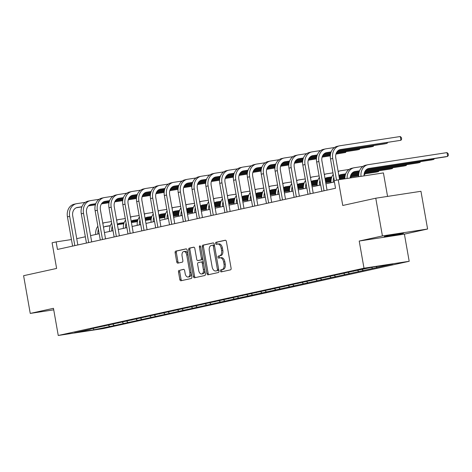 <?xml version="1.0" encoding="UTF-8"?>
<svg xmlns="http://www.w3.org/2000/svg" width="472" height="472" viewBox="0 0 472 472"><rect width="100%" height="100%" fill="white"/><g stroke="black" fill="none" stroke-linecap="round" stroke-linejoin="round"><path stroke-width="0.71" d="M220.436 270.993A1.056 0.625 -98.7 0 0 221.209 271.901A1.056 0.625 -98.7 0 0 221.232 271.896L230.483 269.86A1.504 0.891 -98.7 0 0 231.097 268.185L226.395 241.528A1.504 0.891 -98.7 0 0 225.297 240.23A1.504 0.891 -98.7 0 0 225.262 240.236L216.005 242.272A1.056 0.625 -98.7 0 0 215.58 243.446A1.056 0.625 -98.7 0 0 216.347 244.354A1.056 0.625 -98.7 0 0 216.371 244.348L217.568 244.083A4.814 2.85 -98.7 0 1 217.675 244.065A4.814 2.85 -98.7 0 1 221.191 248.213L221.586 250.431A4.814 2.85 -98.7 0 1 219.633 255.783L218.436 256.048A1.056 0.625 -98.7 0 0 218.011 257.222A1.056 0.625 -98.7 0 0 218.778 258.125A1.056 0.625 -98.7 0 0 218.802 258.125L219.999 257.859A4.814 2.85 -98.7 0 1 220.105 257.836A4.814 2.85 -98.7 0 1 223.622 261.984L224.011 264.208A4.814 2.85 -98.7 0 1 222.064 269.559L220.867 269.825A1.056 0.625 -98.7 0 0 220.436 270.993M220.218 257.824L221.22 257.671A4.814 2.85 -98.7 0 1 221.327 257.653A4.814 2.85 -98.7 0 1 224.843 261.801L225.232 264.019A4.814 2.85 -98.7 0 1 223.285 269.37L222.088 269.636A1.056 0.625 -98.7 0 0 221.657 270.81A1.056 0.625 -98.7 0 0 222.206 271.683M225.557 240.254L217.226 242.089A1.056 0.625 -98.7 0 0 216.801 243.257A1.056 0.625 -98.7 0 0 217.344 244.136M217.787 244.053L218.79 243.9A4.814 2.85 -98.7 0 1 218.896 243.876A4.814 2.85 -98.7 0 1 222.412 248.024L222.808 250.243A4.814 2.85 -98.7 0 1 220.855 255.6L219.657 255.859A1.056 0.625 -98.7 0 0 219.232 257.033A1.056 0.625 -98.7 0 0 219.775 257.907M401.737 233.723A9.812 0.301 170 0 0 403.578 233.215A9.812 0.301 170 0 0 396.881 234.1A9.812 0.301 170 0 0 386.102 236.112A9.812 0.301 170 0 0 384.255 236.619A9.812 0.301 170 0 0 390.958 235.734A9.812 0.301 170 0 0 401.737 233.723M375.771 198.21L420.953 191.296L427.602 229.02L382.42 235.935L375.771 198.21L342.755 205.473L338.229 179.82L334.194 180.711L335.521 188.257L57.46 249.44L56.133 241.9L52.091 242.785L56.616 268.438L23.6 275.701L30.249 313.426L53.725 309.833M179.118 270.314A1.504 0.891 -98.7 0 0 178.51 271.99L179.826 279.471A1.504 0.891 -98.7 0 0 180.923 280.763A1.504 0.891 -98.7 0 0 180.959 280.757L191.243 278.498A1.504 0.891 -98.7 0 0 191.85 276.822L187.148 250.166A1.504 0.891 -98.7 0 0 186.051 248.868A1.504 0.891 -98.7 0 0 186.015 248.874L175.737 251.133A1.504 0.891 -98.7 0 0 175.13 252.809L176.723 261.842A1.504 0.891 -98.7 0 0 177.82 263.14A1.504 0.891 -98.7 0 0 177.85 263.134L182.251 262.166A1.504 0.891 -98.7 0 0 182.859 260.491L182.074 256.013A4.024 2.384 -98.7 0 1 183.791 251.517A4.024 2.384 -98.7 0 1 186.735 254.986L189.827 272.539A4.024 2.384 -98.7 0 1 188.104 277.029A4.024 2.384 -98.7 0 1 185.166 273.565L184.652 270.639A1.504 0.891 -98.7 0 0 183.549 269.341A1.504 0.891 -98.7 0 0 183.519 269.347L180.339 270.132A1.504 0.891 -98.7 0 0 179.732 271.801L181.047 279.282A1.504 0.891 -98.7 0 0 181.885 280.551M382.42 235.935L359.21 241.039L364 268.202L58.251 335.48L53.46 308.316L30.249 313.426M206.919 273.506A1.504 0.891 -98.7 0 0 208.022 274.804A1.504 0.891 -98.7 0 0 208.052 274.798L218.335 272.533A1.504 0.891 -98.7 0 0 218.943 270.863L214.241 244.201A1.504 0.891 -98.7 0 0 213.143 242.903A1.504 0.891 -98.7 0 0 213.108 242.915L202.83 245.174A1.504 0.891 -98.7 0 0 202.222 246.844L206.919 273.506L208.14 273.317A1.504 0.891 -98.7 0 0 208.978 274.592M204.789 275.512L194.505 277.778A1.504 0.891 -98.7 0 1 194.476 277.784A1.504 0.891 -98.7 0 1 193.373 276.486L188.676 249.83A1.504 0.891 -98.7 0 1 189.284 248.154L193.685 247.186A1.504 0.891 -98.7 0 1 193.715 247.18A1.504 0.891 -98.7 0 1 194.818 248.478L196.724 259.287A1.504 0.891 -98.7 0 0 197.821 260.585A1.504 0.891 -98.7 0 0 197.857 260.579L200.771 259.936A1.504 0.891 -98.7 0 0 201.385 258.261L199.396 247.003A1.056 0.625 -98.7 0 1 199.851 245.829A1.056 0.625 -98.7 0 1 200.618 246.738L205.397 273.843A1.504 0.891 -98.7 0 1 204.789 275.512M90.494 328.978L353.729 271.052L373.529 266.969L392.822 264.019L113.705 325.715L93.904 329.798L74.611 332.748L90.323 329.291M364 268.202L409.189 261.287L103.433 328.565L58.251 335.48M112.885 324.323L114.053 325.361M122.283 322.246L123.463 323.291M104.341 325.928L104.165 326.246M126.732 321.279L127.9 322.317M136.131 319.202L137.305 320.246M118.189 322.883L118.012 323.196M140.579 318.234L141.742 319.267M149.972 316.151L151.152 317.202M132.03 319.839L131.859 320.152M154.421 315.184L155.589 316.222M163.819 313.107L164.999 314.151M145.877 316.789L145.7 317.101M168.268 312.139L169.436 313.178M177.667 310.057L178.841 311.107M159.725 313.744L159.548 314.057M182.115 309.089L183.278 310.128M191.508 307.012L192.688 308.057M173.566 310.7L173.395 311.013M195.957 306.045L197.125 307.083M205.355 303.968L206.535 305.012M187.413 307.65L187.237 307.962M209.804 303L210.972 304.039M219.203 300.918L220.377 301.968M201.261 304.605L201.084 304.918M223.651 299.95L224.814 300.988M233.044 297.873L234.224 298.918M215.102 301.555L214.931 301.873M237.493 296.906L238.661 297.944M246.891 294.829L248.071 295.873M228.95 298.51L228.772 298.823M251.34 293.861L252.508 294.894M260.739 291.779L261.913 292.829M242.797 295.466L242.62 295.779M265.187 290.811L266.35 291.849M274.58 288.734L275.76 289.778M256.638 292.416L256.467 292.728M279.029 287.767L280.197 288.805M288.427 285.684L289.607 286.734M270.486 289.371L270.308 289.684M292.876 284.716L294.044 285.755M302.275 282.639L303.449 283.684M284.333 286.327L284.156 286.64M306.723 281.672L307.886 282.71M316.116 279.595L317.296 280.639M298.174 283.277L298.003 283.589M320.565 278.627L321.733 279.666M329.963 276.545L331.143 277.595M312.022 280.232L311.844 280.545M334.412 275.577L335.58 276.616M343.811 273.5L344.985 274.545M325.869 277.188L325.692 277.501M348.259 272.533L349.422 273.571M357.652 270.456L358.832 271.5M339.71 274.138L339.539 274.45M362.101 269.488L363.269 270.521M371.511 267.417L372.679 268.456M353.558 271.093L353.38 271.406M376.101 266.58L377.116 267.476M387.559 196.405L383.417 172.911L338.229 179.82M359.21 241.039L404.398 234.13L427.602 229.02M404.398 234.13L409.189 261.287M71.449 239.552L56.133 241.9M334.412 181.962L325.945 183.826M320.712 184.977L312.104 186.871M306.865 188.021L298.257 189.915M293.018 191.072L284.409 192.965M279.176 194.116L270.568 196.01M265.329 197.16L256.721 199.054M251.482 200.211L242.873 202.105M237.64 203.255L229.032 205.149M223.793 206.305L215.185 208.199M209.946 209.35L201.337 211.244M196.104 212.394L187.496 214.288M182.257 215.444L173.649 217.338M168.41 218.489L159.802 220.383M154.568 221.533L145.96 223.427M140.721 224.583L132.113 226.477M126.874 227.628L118.265 229.522M113.032 230.678L104.424 232.572M99.185 233.723L90.577 235.617M85.338 236.767L76.73 238.661M108.436 325.291L109.616 326.341M93.904 329.798L93.403 328.524M376.632 267.046L376.768 267.83M362.785 270.09L362.921 270.875M348.938 273.14L349.079 273.919M335.096 276.185L335.232 276.97M321.249 279.235L321.385 280.014M307.402 282.28L307.543 283.058M293.56 285.324L293.696 286.109M279.713 288.374L279.849 289.153M265.866 291.419L266.007 292.197M252.024 294.463L252.16 295.248M238.177 297.513L238.313 298.292M224.33 300.558L224.471 301.342M210.488 303.608L210.624 304.387M196.641 306.652L196.777 307.431M182.794 309.697L182.935 310.482M168.952 312.747L169.088 313.526M155.105 315.792L155.241 316.57M141.258 318.836L141.399 319.621M127.416 321.886L127.552 322.665M113.569 324.931L113.705 325.715M213.403 242.927L204.052 244.986A1.504 0.891 -98.7 0 0 203.444 246.661L208.14 273.317M217.008 270.674A1.056 0.625 -98.7 0 0 217.439 269.5L213.309 246.101A1.056 0.625 -98.7 0 0 212.542 245.192A1.056 0.625 -98.7 0 0 212.518 245.198L211.255 245.475A4.814 2.85 -98.7 0 0 209.302 250.827L212.123 266.822A4.814 2.85 -98.7 0 0 215.639 270.969A4.814 2.85 -98.7 0 0 215.745 270.952L218.229 270.486A1.056 0.625 -98.7 0 0 218.66 269.311L217.439 269.5M212.565 245.186L213.739 245.009A1.056 0.625 -98.7 0 1 213.763 245.003A1.056 0.625 -98.7 0 1 214.53 245.912L218.66 269.311M216.748 270.798A4.814 2.85 -98.7 0 0 216.86 270.78A4.814 2.85 -98.7 0 0 216.967 270.763L215.745 270.952M218.229 270.486L216.967 270.763M193.974 247.204L190.505 247.965A1.504 0.891 -98.7 0 0 189.897 249.641L194.594 276.303A1.504 0.891 -98.7 0 0 195.432 277.571M199.007 260.402A1.504 0.891 -98.7 0 0 199.042 260.397A1.504 0.891 -98.7 0 0 199.078 260.391L201.992 259.748A1.504 0.891 -98.7 0 0 202.606 258.078L200.618 246.821L199.396 247.003M198.7 270.509A4.024 2.384 -98.7 0 0 201.638 273.972A4.024 2.384 -98.7 0 0 203.361 269.482L202.27 263.299A1.504 0.891 -98.7 0 0 201.172 262.001A1.504 0.891 -98.7 0 0 201.137 262.007L198.222 262.65A1.504 0.891 -98.7 0 0 197.609 264.326L198.7 270.509M201.638 273.972L202.86 273.789A4.024 2.384 -98.7 0 0 204.582 269.294L203.361 269.482M201.208 262.001L202.358 261.824A1.504 0.891 -98.7 0 1 202.394 261.818A1.504 0.891 -98.7 0 1 203.491 263.111L204.582 269.294M183.815 269.365L180.339 270.132M188.104 277.029L189.325 276.84A4.024 2.384 -98.7 0 0 191.048 272.35L189.827 272.539M183.791 251.517L185.012 251.334A4.024 2.384 -98.7 0 1 187.956 254.797L191.048 272.35M186.31 248.892L176.959 250.951A1.504 0.891 -98.7 0 0 176.351 252.62L177.944 261.659A1.504 0.891 -98.7 0 0 178.782 262.928M364.071 175.873A7.664 6.171 -102.4 0 1 368.656 168.486A7.664 6.171 -102.4 0 1 368.968 168.427L447.68 156.391L447.013 152.615L368.302 164.657A11.499 9.257 77.6 0 0 367.83 164.746A11.499 9.257 77.6 0 0 360.997 176.339M367.806 168.758L445.456 156.875L447.68 156.391L448.4 155.158L448.134 153.654L447.013 152.615M367.83 164.746L365.611 165.235A11.499 9.257 77.6 0 0 358.767 176.681M339.386 149.86L400.946 140.29L400.28 136.52L339.887 145.76A11.499 9.257 77.6 0 0 339.415 145.848A11.499 9.257 77.6 0 0 332.725 158.474L336.554 180.192M339.415 145.848L337.197 146.338A11.499 9.257 77.6 0 0 330.506 158.964L334.335 180.682M339.586 179.614L335.781 158.008A7.664 6.171 -102.4 0 1 340.235 149.589A7.664 6.171 -102.4 0 1 340.554 149.53L400.946 140.29L401.666 139.063L401.401 137.559L400.28 136.52M350.212 177.991A7.664 6.171 -102.4 0 1 354.808 171.537A7.664 6.171 -102.4 0 1 355.127 171.478L359.552 170.799M353.959 171.802L359.493 170.958M366.048 169.955L431.614 159.925L433.833 159.436L433.697 158.675M366.231 169.778L433.833 159.436L434.334 158.58M362.921 166.41L354.46 167.702A11.499 9.257 77.6 0 0 353.982 167.79A11.499 9.257 77.6 0 0 347.091 178.469M353.982 167.79L351.764 168.28A11.499 9.257 77.6 0 0 344.867 178.805M338.878 175.578A7.664 6.171 -102.4 0 1 340.961 174.581A7.664 6.171 -102.4 0 1 341.28 174.522L345.711 173.843M340.111 174.846L345.646 174.003M352.201 173L359.174 171.932M365.216 171.012L417.767 162.97L419.986 162.48L419.856 161.725M352.383 172.823L359.221 171.778M365.322 170.846L419.986 162.48L420.493 161.625M349.073 169.454L340.613 170.752A11.499 9.257 77.6 0 0 340.141 170.84A11.499 9.257 77.6 0 0 338.17 171.572M333.232 174.428A11.499 9.257 77.6 0 0 331.067 182.699M333.751 177.366A11.499 9.257 77.6 0 0 333.285 182.21M334.506 147.512L326.046 148.804A11.499 9.257 77.6 0 0 325.568 148.892A11.499 9.257 77.6 0 0 318.877 161.524L324.04 190.782M325.568 148.892L323.349 149.382A11.499 9.257 77.6 0 0 316.659 162.014L321.821 191.272M327.055 190.116L321.933 161.058A7.664 6.171 -102.4 0 1 326.394 152.639A7.664 6.171 -102.4 0 1 326.707 152.58L331.137 151.901M325.544 152.904L331.078 152.061M337.633 151.058L384.881 143.83L387.099 143.34L386.963 142.579M337.816 150.881L387.099 143.34L387.601 142.485M320.659 150.556L312.198 151.854A11.499 9.257 77.6 0 0 311.721 151.943A11.499 9.257 77.6 0 0 305.036 164.569L310.192 193.827M311.721 151.943L309.502 152.427A11.499 9.257 77.6 0 0 302.817 165.058L307.974 194.316M313.213 193.166L308.086 164.103A7.664 6.171 -102.4 0 1 312.547 155.683A7.664 6.171 -102.4 0 1 312.865 155.624L317.296 154.946M311.697 155.949L317.231 155.105M323.786 154.102L330.76 153.034M336.801 152.114L371.033 146.875L373.252 146.385L373.122 145.63M323.969 153.925L330.801 152.881M336.908 151.949L373.252 146.385L373.759 145.529M325.031 178.628A7.664 6.171 -102.4 0 1 327.12 177.625A7.664 6.171 -102.4 0 1 327.432 177.566L331.863 176.888M326.27 177.897L331.804 177.047M338.943 175.956L345.327 174.982M351.369 174.056L358.944 172.894M364.691 172.02L403.92 166.014L406.144 165.53L406.008 164.769M338.92 175.814L345.374 174.823M351.475 173.891L358.98 172.74M364.756 171.861L406.144 165.53L406.646 164.669M332.955 172.852L326.766 173.796A11.499 9.257 77.6 0 0 326.294 173.885A11.499 9.257 77.6 0 0 324.323 174.616M319.385 177.472A11.499 9.257 77.6 0 0 317.219 185.744M319.904 180.416A11.499 9.257 77.6 0 0 319.438 185.254M306.818 153.607L298.351 154.899A11.499 9.257 77.6 0 0 297.879 154.987A11.499 9.257 77.6 0 0 291.189 167.619L296.351 196.877M297.879 154.987L295.661 155.477A11.499 9.257 77.6 0 0 288.97 168.103L294.127 197.367M299.366 196.21L294.245 167.147A7.664 6.171 -102.4 0 1 298.699 158.728A7.664 6.171 -102.4 0 1 299.018 158.669L303.449 157.99M297.85 158.999L303.39 158.149M309.945 157.147L316.913 156.084M322.954 155.158L330.53 154.002M336.271 153.123L357.186 149.919L359.41 149.435L359.275 148.674M310.122 156.97L316.96 155.925M323.06 154.993L330.559 153.843M336.341 152.963L359.41 149.435L359.912 148.574M311.184 181.673A7.664 6.171 -102.4 0 1 313.272 180.676A7.664 6.171 -102.4 0 1 313.591 180.617L318.016 179.938M312.423 180.941L317.957 180.097M325.096 179.006L331.486 178.027M339.102 176.858L345.103 175.944M350.843 175.065L358.797 173.849M364.349 173L390.078 169.065L392.297 168.575L392.161 167.814M325.072 178.858L331.527 177.873M339.079 176.717L345.132 175.79M350.914 174.905L358.814 173.696M364.396 172.84L392.297 168.575L392.798 167.719M319.107 175.897L312.924 176.841A11.499 9.257 77.6 0 0 312.446 176.929A11.499 9.257 77.6 0 0 310.482 177.667M305.543 180.522A11.499 9.257 77.6 0 0 303.378 188.788M306.062 183.46A11.499 9.257 77.6 0 0 305.596 188.304M292.97 156.651L284.51 157.943A11.499 9.257 77.6 0 0 284.032 158.031A11.499 9.257 77.6 0 0 277.341 170.663L282.504 199.922M284.032 158.031L281.813 158.521A11.499 9.257 77.6 0 0 275.123 171.153L280.285 200.411M285.519 199.261L280.397 170.197A7.664 6.171 -102.4 0 1 284.858 161.778A7.664 6.171 -102.4 0 1 285.171 161.719L289.601 161.04M284.008 162.043L289.542 161.2M296.097 160.197L303.065 159.129M309.107 158.203L316.688 157.046M322.429 156.167L330.382 154.952M335.934 154.102L345.563 152.48L345.427 151.718M296.28 160.02L303.113 158.975M309.213 158.037L316.718 156.893M322.5 156.008L330.4 154.798M335.976 153.943L345.563 152.48L346.064 151.624M297.342 184.723A7.664 6.171 -102.4 0 1 299.425 183.72A7.664 6.171 -102.4 0 1 299.744 183.661L304.174 182.983M298.575 183.986L304.11 183.142M311.254 182.05L317.638 181.071M325.255 179.909L331.255 178.988M339.262 177.767L344.955 176.894M350.507 176.044L358.72 174.787M364.148 173.956L376.231 172.109L378.45 171.619L378.32 170.864M311.225 181.903L317.685 180.918M325.232 179.761L331.285 178.835M339.238 177.619L344.973 176.74M350.548 175.891L358.732 174.64M364.172 173.808L378.45 171.619L378.957 170.764M305.266 178.941L299.077 179.891A11.499 9.257 77.6 0 0 298.605 179.98A11.499 9.257 77.6 0 0 296.634 180.711M291.696 183.567A11.499 9.257 77.6 0 0 289.531 191.838M292.215 186.505A11.499 9.257 77.6 0 0 291.749 191.349M279.123 159.695L270.662 160.993A11.499 9.257 77.6 0 0 270.185 161.082A11.499 9.257 77.6 0 0 263.5 173.708L268.656 202.972M270.185 161.082L267.966 161.566A11.499 9.257 77.6 0 0 261.281 174.197L266.438 203.456M271.677 202.305L266.55 173.242A7.664 6.171 -102.4 0 1 271.011 164.822A7.664 6.171 -102.4 0 1 271.329 164.763L275.76 164.085M270.161 165.094L275.695 164.244M282.25 163.241L289.224 162.173M295.265 161.253L302.841 160.091M308.582 159.212L316.535 157.996M322.087 157.147L330.312 155.837M282.433 163.064L289.265 162.02M295.372 161.088L302.871 159.937M308.653 159.052L316.559 157.843M322.134 156.993L330.312 155.742M283.495 187.767A7.664 6.171 -102.4 0 1 285.584 186.764A7.664 6.171 -102.4 0 1 285.896 186.705L290.327 186.033M284.734 187.036L290.268 186.186M297.407 185.095L303.791 184.121M311.414 182.953L317.408 182.039M325.414 180.811L331.108 179.938M339.421 178.67L344.879 177.832M350.301 177.006L358.708 175.72M364.065 174.787L364.608 174.669L364.472 173.908M297.384 184.953L303.838 183.962M311.384 182.811L317.444 181.885M325.391 180.664L331.126 179.791M339.397 178.522L344.884 177.684M350.324 176.852L358.708 175.572M364.065 174.752L364.608 174.669L365.11 173.814M291.419 181.991L285.23 182.935A11.499 9.257 77.6 0 0 284.758 183.024A11.499 9.257 77.6 0 0 282.787 183.761M277.849 186.611A11.499 9.257 77.6 0 0 275.683 194.883M278.368 189.555A11.499 9.257 77.6 0 0 277.902 194.393M265.282 162.746L256.815 164.038A11.499 9.257 77.6 0 0 256.343 164.126A11.499 9.257 77.6 0 0 249.653 176.758L254.815 206.016M256.343 164.126L254.125 164.616A11.499 9.257 77.6 0 0 247.434 177.242L252.591 206.506M257.83 205.35L252.709 176.292A7.664 6.171 -102.4 0 1 257.163 167.867A7.664 6.171 -102.4 0 1 257.482 167.808L261.913 167.135M256.314 168.138L261.854 167.289M268.409 166.286L275.377 165.224M281.418 164.297L288.994 163.141M294.734 162.262L302.694 161.046M308.245 160.197L316.464 158.881M268.586 166.114L275.424 165.064M281.524 164.132L289.023 162.987M294.805 162.102L302.711 160.893M308.287 160.037L316.47 158.787M269.648 190.812A7.664 6.171 -102.4 0 1 271.736 189.815A7.664 6.171 -102.4 0 1 272.055 189.756L276.48 189.077M270.887 190.08L276.421 189.237M283.56 188.145L289.95 187.166M297.567 186.003L303.567 185.083M311.573 183.856L317.261 182.988M325.574 181.714L331.031 180.882M339.58 179.572L344.867 178.764M350.218 177.832L350.761 177.714L350.625 176.953M283.536 187.998L289.991 187.012M297.543 185.856L303.596 184.93M311.544 183.714L317.284 182.835M325.55 181.572L331.037 180.729M339.557 179.431L344.861 178.617M350.218 177.797L350.761 177.714L351.262 176.858M277.571 185.036L271.388 185.98A11.499 9.257 77.6 0 0 270.91 186.068A11.499 9.257 77.6 0 0 268.946 186.806M264.007 189.661A11.499 9.257 77.6 0 0 261.842 197.933M264.526 192.6A11.499 9.257 77.6 0 0 264.06 197.443M251.434 165.79L242.974 167.082A11.499 9.257 77.6 0 0 242.496 167.171A11.499 9.257 77.6 0 0 235.805 179.802L240.968 209.061M242.496 167.171L240.277 167.66A11.499 9.257 77.6 0 0 233.587 180.292L238.749 209.55M243.983 208.4L238.862 179.336A7.664 6.171 -102.4 0 1 243.322 170.917A7.664 6.171 -102.4 0 1 243.635 170.858L248.065 170.18M242.472 171.183L248.006 170.339M254.561 169.336L261.529 168.268M267.571 167.342L275.152 166.185M280.893 165.306L288.846 164.091M294.398 163.241L302.617 161.931M254.744 169.159L261.577 168.115M267.677 167.177L275.182 166.032M280.964 165.147L288.864 163.937M294.44 163.088L302.623 161.831M255.806 193.862A7.664 6.171 -102.4 0 1 257.889 192.859A7.664 6.171 -102.4 0 1 258.208 192.8L262.638 192.122M257.039 193.131L262.574 192.281M269.718 191.19L276.102 190.21M283.719 189.048L289.719 188.127M297.726 186.906L303.419 186.033M311.732 184.764L317.184 183.927M325.733 182.623L331.019 181.814M269.689 191.042L276.149 190.057M283.696 188.9L289.749 187.974M297.702 186.759L303.437 185.885M311.703 184.617L317.196 183.779M325.709 182.475L331.019 181.661M263.73 188.08L257.541 189.03A11.499 9.257 77.6 0 0 257.069 189.119A11.499 9.257 77.6 0 0 255.098 189.85M250.16 192.706A11.499 9.257 77.6 0 0 247.995 200.978M250.679 195.65A11.499 9.257 77.6 0 0 250.213 200.488M237.587 168.834L229.126 170.132A11.499 9.257 77.6 0 0 228.649 170.221A11.499 9.257 77.6 0 0 221.964 182.847L227.12 212.111M228.649 170.221L226.43 170.711A11.499 9.257 77.6 0 0 219.745 183.337L224.902 212.595M230.141 211.444L225.014 182.381A7.664 6.171 -102.4 0 1 229.475 173.962A7.664 6.171 -102.4 0 1 229.793 173.903L234.224 173.224M228.625 174.233L234.159 173.383M240.714 172.38L247.688 171.312M253.73 170.392L261.305 169.23M267.046 168.357L274.999 167.135M280.551 166.286L288.775 164.976M240.897 172.203L247.729 171.159M253.836 170.227L261.335 169.076M267.117 168.191L275.023 166.988M280.598 166.132L288.775 164.881M241.959 196.907A7.664 6.171 -102.4 0 1 244.048 195.91A7.664 6.171 -102.4 0 1 244.36 195.85L248.791 195.172M243.198 196.175L248.732 195.325M255.871 194.234L262.255 193.26M269.878 192.092L275.872 191.178M283.878 189.95L289.572 189.083M297.885 187.809L303.343 186.977M311.892 185.667L317.172 184.859M255.848 194.092L262.302 193.101M269.848 191.951L275.908 191.024M283.855 189.809L289.59 188.93M297.861 187.661L303.348 186.823M311.862 185.52L317.172 184.711M249.883 191.13L243.694 192.075A11.499 9.257 77.6 0 0 243.222 192.163A11.499 9.257 77.6 0 0 241.251 192.9M236.313 195.756A11.499 9.257 77.6 0 0 234.147 204.022M236.832 198.694A11.499 9.257 77.6 0 0 236.366 203.538M228.112 199.951A7.664 6.171 -102.4 0 1 230.2 198.954A7.664 6.171 -102.4 0 1 230.519 198.895L234.944 198.216M229.351 199.219L234.885 198.376M242.024 197.284L248.414 196.305M256.03 195.142L262.031 194.222M270.037 193.001L275.725 192.128M284.038 190.853L289.495 190.021M298.044 188.712L303.331 187.903M242 197.137L248.455 196.151M256.007 194.995L262.06 194.069M270.008 192.853L275.748 191.974M284.014 190.712L289.501 189.874M298.021 188.57L303.325 187.756M236.035 194.175L229.852 195.125A11.499 9.257 77.6 0 0 229.374 195.213A11.499 9.257 77.6 0 0 227.41 195.945M222.471 198.8A11.499 9.257 77.6 0 0 220.306 207.072M222.99 201.739A11.499 9.257 77.6 0 0 222.524 206.583M214.27 203.001A7.664 6.171 -102.4 0 1 216.353 201.998A7.664 6.171 -102.4 0 1 216.672 201.939L221.102 201.261M215.503 202.27L221.038 201.42M228.182 200.329L234.566 199.355M242.183 198.187L248.183 197.267M256.19 196.045L261.883 195.172M270.196 193.903L275.648 193.066M284.197 191.762L289.483 190.953M228.153 200.187L234.613 199.196M242.16 198.039L248.213 197.113M256.166 195.898L261.901 195.024M270.167 193.756L275.66 192.918M284.173 191.614L289.483 190.806M222.194 197.225L216.005 198.169A11.499 9.257 77.6 0 0 215.533 198.258A11.499 9.257 77.6 0 0 213.562 198.989M208.624 201.845A11.499 9.257 77.6 0 0 206.459 210.117M209.143 204.789A11.499 9.257 77.6 0 0 208.677 209.627M200.423 206.046A7.664 6.171 -102.4 0 1 202.512 205.049A7.664 6.171 -102.4 0 1 202.824 204.99L207.255 204.311M201.662 205.314L207.196 204.47M214.335 203.373L220.719 202.399M228.342 201.231L234.336 200.317M242.343 199.09L248.036 198.222M256.349 196.948L261.807 196.116M270.356 194.806L275.636 193.998M214.312 203.231L220.766 202.246M228.312 201.09L234.372 200.163M242.319 198.948L248.054 198.069M256.325 196.806L261.812 195.963M270.326 194.665L275.636 193.85M208.347 200.27L202.158 201.214A11.499 9.257 77.6 0 0 201.686 201.302A11.499 9.257 77.6 0 0 199.715 202.04M194.777 204.895A11.499 9.257 77.6 0 0 192.611 213.161M195.296 207.833A11.499 9.257 77.6 0 0 194.83 212.677M186.576 209.09A7.664 6.171 -102.4 0 1 188.664 208.093A7.664 6.171 -102.4 0 1 188.983 208.034L193.408 207.355M187.815 208.358L193.349 207.515M200.488 206.423L206.878 205.444M214.494 204.282L220.495 203.361M228.501 202.14L234.189 201.267M242.502 199.998L247.959 199.16M256.508 197.851L261.795 197.042M200.464 206.276L206.919 205.29M214.471 204.134L220.524 203.208M228.472 201.992L234.212 201.113M242.478 199.851L247.965 199.013M256.485 197.709L261.789 196.895M194.499 203.314L188.316 204.264A11.499 9.257 77.6 0 0 187.838 204.352A11.499 9.257 77.6 0 0 185.874 205.084M180.935 207.94A11.499 9.257 77.6 0 0 178.77 216.211M181.454 210.878A11.499 9.257 77.6 0 0 180.988 215.722M172.734 212.14A7.664 6.171 -102.4 0 1 174.817 211.137A7.664 6.171 -102.4 0 1 175.136 211.078L179.566 210.406M173.967 211.409L179.502 210.559M186.647 209.468L193.03 208.494M200.647 207.326L206.647 206.411M214.654 205.184L220.347 204.311M228.66 203.043L234.112 202.205M242.661 200.901L247.947 200.093M186.617 209.326L193.077 208.335M200.624 207.184L206.677 206.258M214.63 205.037L220.365 204.164M228.631 202.895L234.124 202.057M242.637 200.753L247.947 199.945M180.658 206.364L174.469 207.308A11.499 9.257 77.6 0 0 173.997 207.397A11.499 9.257 77.6 0 0 172.026 208.134M167.088 210.984A11.499 9.257 77.6 0 0 164.923 219.256M167.607 213.928A11.499 9.257 77.6 0 0 167.141 218.766M158.887 215.185A7.664 6.171 -102.4 0 1 160.976 214.188A7.664 6.171 -102.4 0 1 161.288 214.129L165.719 213.45M160.126 214.453L165.66 213.609M172.799 212.518L179.183 211.539M186.806 210.376L192.8 209.456M200.806 208.229L206.5 207.361M214.813 206.087L220.271 205.255M228.82 203.945L234.1 203.137M172.776 212.37L179.23 211.385M186.776 210.229L192.836 209.302M200.783 208.087L206.518 207.208M214.79 205.945L220.276 205.102M228.79 203.804L234.1 202.989M166.811 209.409L160.622 210.353A11.499 9.257 77.6 0 0 160.15 210.441A11.499 9.257 77.6 0 0 158.179 211.179M153.241 214.034A11.499 9.257 77.6 0 0 151.075 222.306M153.76 216.972A11.499 9.257 77.6 0 0 153.294 221.816M145.04 218.235A7.664 6.171 -102.4 0 1 147.128 217.232A7.664 6.171 -102.4 0 1 147.447 217.173L151.872 216.495M146.279 217.503L151.813 216.654M158.952 215.562L165.342 214.583M172.958 213.421L178.959 212.5M186.965 211.279L192.653 210.406M200.966 209.137L206.423 208.299M214.972 206.996L220.259 206.187M158.928 215.415L165.383 214.43M172.935 213.273L178.988 212.347M186.936 211.131L192.676 210.252M200.942 208.99L206.429 208.152M214.949 206.848L220.253 206.034M152.963 212.453L146.78 213.403A11.499 9.257 77.6 0 0 146.302 213.492A11.499 9.257 77.6 0 0 144.338 214.223M139.399 217.079A11.499 9.257 77.6 0 0 137.234 225.35M139.918 220.023A11.499 9.257 77.6 0 0 139.452 224.861M131.198 221.279A7.664 6.171 -102.4 0 1 133.281 220.282A7.664 6.171 -102.4 0 1 133.6 220.223L138.03 219.545M132.431 220.548L137.966 219.698M145.11 218.607L151.494 217.633M159.111 216.465L165.112 215.551M173.118 214.323L178.811 213.456M187.124 212.182L192.576 211.35M201.125 210.04L206.411 209.232M145.081 218.465L151.542 217.474M159.088 216.323L165.141 215.397M173.094 214.182L178.829 213.303M187.095 212.034L192.588 211.196M201.102 209.892L206.411 209.084M139.122 215.503L132.933 216.447A11.499 9.257 77.6 0 0 132.461 216.536A11.499 9.257 77.6 0 0 130.49 217.273M125.552 220.129A11.499 9.257 77.6 0 0 123.387 228.395M126.071 223.067A11.499 9.257 77.6 0 0 125.605 227.911M117.351 224.324A7.664 6.171 -102.4 0 1 119.44 223.327A7.664 6.171 -102.4 0 1 119.752 223.268L124.183 222.589M118.59 223.592L124.124 222.749M131.263 221.657L137.647 220.678M145.27 219.515L151.264 218.595M159.27 217.374L164.964 216.5M173.277 215.226L178.735 214.394M187.284 213.084L192.564 212.276M131.24 221.51L137.694 220.524M145.24 219.368L151.3 218.442M159.247 217.226L164.982 216.347M173.253 215.084L178.74 214.247M187.254 212.943L192.564 212.129M125.275 218.548L119.086 219.498A11.499 9.257 77.6 0 0 118.614 219.586A11.499 9.257 77.6 0 0 116.643 220.318M111.705 223.173A11.499 9.257 77.6 0 0 109.539 231.445M112.224 226.112A11.499 9.257 77.6 0 0 111.758 230.955M223.746 171.885L215.279 173.177A11.499 9.257 77.6 0 0 214.807 173.265A11.499 9.257 77.6 0 0 208.117 185.897L213.279 215.155M214.807 173.265L212.589 173.755A11.499 9.257 77.6 0 0 205.898 186.387L211.055 215.645M216.294 214.489L211.173 185.431A7.664 6.171 -102.4 0 1 215.627 177.012A7.664 6.171 -102.4 0 1 215.946 176.953L220.377 176.274M214.778 177.277L220.318 176.434M226.873 175.431L233.841 174.363M239.882 173.436L247.458 172.28M253.198 171.401L261.158 170.185M266.709 169.336L274.928 168.02M227.05 175.254L233.888 174.203M239.988 173.271L247.487 172.127M253.269 171.242L261.175 170.032M266.751 169.177L274.934 167.926M209.898 174.929L201.438 176.227A11.499 9.257 77.6 0 0 200.96 176.316A11.499 9.257 77.6 0 0 194.269 188.942L199.432 218.2M200.96 176.316L198.742 176.799A11.499 9.257 77.6 0 0 192.051 189.431L197.213 218.689M202.447 217.539L197.325 188.475A7.664 6.171 -102.4 0 1 201.786 180.056A7.664 6.171 -102.4 0 1 202.099 179.997L206.529 179.319M200.936 180.322L206.47 179.478M213.025 178.475L219.993 177.407M226.035 176.487L233.616 175.324M239.357 174.445L247.31 173.23M252.862 172.38L261.081 171.07M213.208 178.298L220.04 177.254M226.141 176.322L233.646 175.171M239.428 174.286L247.328 173.077M252.903 172.227L261.087 170.976M196.051 177.979L187.59 179.272A11.499 9.257 77.6 0 0 187.113 179.36A11.499 9.257 77.6 0 0 180.428 191.992L185.584 221.25M187.113 179.36L184.894 179.85A11.499 9.257 77.6 0 0 178.209 192.476L183.366 221.74M188.605 220.583L183.478 191.52A7.664 6.171 -102.4 0 1 187.939 183.101A7.664 6.171 -102.4 0 1 188.257 183.042L192.688 182.363M187.089 183.372L192.623 182.522M199.178 181.519L206.152 180.457M212.193 179.531L219.769 178.369M225.51 177.496L233.463 176.274M239.015 175.425L247.239 174.115M199.361 181.342L206.193 180.298M212.3 179.366L219.799 178.215M225.581 177.336L233.487 176.127M239.062 175.271L247.239 174.02M182.21 181.024L173.743 182.316A11.499 9.257 77.6 0 0 173.271 182.404A11.499 9.257 77.6 0 0 166.581 195.036L171.743 224.294M173.271 182.404L171.053 182.894A11.499 9.257 77.6 0 0 164.362 195.526L169.519 224.784M174.758 223.634L169.637 194.57A7.664 6.171 -102.4 0 1 174.091 186.151A7.664 6.171 -102.4 0 1 174.41 186.092L178.841 185.413M173.248 186.416L178.782 185.573M185.337 184.57L192.305 183.502M198.346 182.575L205.922 181.419M211.662 180.54L219.622 179.325M225.173 178.475L233.392 177.159M185.514 184.393L192.352 183.348M198.452 182.41L205.951 181.266M211.733 180.381L219.639 179.171M225.215 178.316L233.398 177.065M168.362 184.068L159.902 185.366A11.499 9.257 77.6 0 0 159.424 185.455A11.499 9.257 77.6 0 0 152.733 198.081L157.896 227.345M159.424 185.455L157.205 185.938A11.499 9.257 77.6 0 0 150.515 198.57L155.677 227.828M160.911 226.678L155.79 197.615A7.664 6.171 -102.4 0 1 160.25 189.195A7.664 6.171 -102.4 0 1 160.563 189.136L164.993 188.458M159.4 189.467L164.934 188.617M171.489 187.614L178.457 186.546M184.499 185.626L192.08 184.463M197.821 183.584L205.774 182.369M211.326 181.519L219.545 180.21M171.672 187.437L178.505 186.393M184.605 185.461L192.11 184.31M197.892 183.425L205.792 182.216M211.367 181.366L219.551 180.115M154.515 187.118L146.054 188.411A11.499 9.257 77.6 0 0 145.577 188.499A11.499 9.257 77.6 0 0 138.892 201.131L144.048 230.389M145.577 188.499L143.358 188.989A11.499 9.257 77.6 0 0 136.673 201.615L141.83 230.879M147.069 229.722L141.942 200.665A7.664 6.171 -102.4 0 1 146.403 192.24A7.664 6.171 -102.4 0 1 146.721 192.181L151.152 191.508M145.553 192.511L151.087 191.661M157.642 190.658L164.616 189.596M170.657 188.67L178.233 187.514M183.974 186.635L191.927 185.413M197.479 184.57L205.703 183.254M157.825 190.482L164.657 189.437M170.764 188.505L178.263 187.36M184.045 186.475L191.951 185.266M197.526 184.41L205.703 183.16M140.674 190.163L132.207 191.455A11.499 9.257 77.6 0 0 131.735 191.543A11.499 9.257 77.6 0 0 125.045 204.175L130.207 233.433M131.735 191.543L129.517 192.033A11.499 9.257 77.6 0 0 122.826 204.665L127.989 233.923M133.222 232.773L128.101 203.709A7.664 6.171 -102.4 0 1 132.555 195.29A7.664 6.171 -102.4 0 1 132.874 195.231L137.305 194.552M131.712 195.555L137.246 194.712M143.801 193.709L150.769 192.641M156.81 191.715L164.386 190.558M170.126 189.679L178.086 188.464M183.637 187.614L191.856 186.304M143.978 193.532L150.816 192.487M156.916 191.549L164.415 190.405M170.197 189.52L178.103 188.31M183.679 187.461L191.862 186.204M126.826 193.207L118.366 194.505A11.499 9.257 77.6 0 0 117.888 194.594A11.499 9.257 77.6 0 0 111.197 207.22L116.36 236.484M117.888 194.594L115.669 195.083A11.499 9.257 77.6 0 0 108.979 207.709L114.141 236.968M119.375 235.817L114.254 206.754A7.664 6.171 -102.4 0 1 118.714 198.334A7.664 6.171 -102.4 0 1 119.027 198.275L123.457 197.597M117.864 198.606L123.398 197.756M129.953 196.753L136.921 195.685M142.963 194.765L150.544 193.603M156.285 192.723L164.238 191.508M169.79 190.658L178.009 189.349M130.136 196.576L136.969 195.532M143.069 194.6L150.574 193.449M156.356 192.564L164.256 191.361M169.832 190.505L178.015 189.254M112.979 196.258L104.519 197.55A11.499 9.257 77.6 0 0 104.041 197.638A11.499 9.257 77.6 0 0 97.356 210.27L102.512 239.528M104.041 197.638L101.822 198.128A11.499 9.257 77.6 0 0 95.137 210.76L100.294 240.018M105.533 238.862L100.406 209.804A7.664 6.171 -102.4 0 1 104.867 201.385A7.664 6.171 -102.4 0 1 105.185 201.326L109.616 200.647M104.017 201.65L109.551 200.806M116.106 199.803L123.08 198.736M129.121 197.809L136.697 196.653M142.438 195.774L150.391 194.558M155.943 193.709L164.167 192.393M116.289 199.626L123.121 198.576M129.228 197.644L136.727 196.499M142.509 195.614L150.415 194.405M155.99 193.549L164.167 192.299M99.138 199.302L90.671 200.6A11.499 9.257 77.6 0 0 90.199 200.688A11.499 9.257 77.6 0 0 83.509 213.315L88.671 242.573M90.199 200.688L87.981 201.172A11.499 9.257 77.6 0 0 81.29 213.804L86.453 243.062M91.686 241.912L86.565 212.848A7.664 6.171 -102.4 0 1 91.019 204.429A7.664 6.171 -102.4 0 1 91.338 204.37L95.769 203.692M90.176 204.695L95.71 203.851M102.265 202.848L109.233 201.78M115.274 200.86L122.85 199.697M128.59 198.818L136.55 197.603M142.101 196.753L150.32 195.443M102.442 202.671L109.28 201.627M115.38 200.694L122.879 199.544M128.661 198.659L136.567 197.449M142.143 196.6L150.326 195.349M103.504 227.374A7.664 6.171 -102.4 0 1 105.592 226.371A7.664 6.171 -102.4 0 1 105.911 226.312L110.336 225.634M104.743 226.643L110.277 225.793M117.416 224.702L123.806 223.728M131.422 222.56L137.423 221.639M145.429 220.418L151.117 219.545M159.43 218.276L164.887 217.439M173.436 216.135L178.723 215.326M117.392 224.56L123.847 223.569M131.399 222.412L137.452 221.486M145.4 220.271L151.14 219.397M159.406 218.129L164.893 217.291M173.413 215.987L178.717 215.179M111.427 221.598L105.244 222.542A11.499 9.257 77.6 0 0 104.766 222.631A11.499 9.257 77.6 0 0 102.802 223.362M97.863 226.218A11.499 9.257 77.6 0 0 95.698 234.49M98.382 229.162A11.499 9.257 77.6 0 0 97.916 234M85.29 202.352L76.83 203.644A11.499 9.257 77.6 0 0 76.352 203.733A11.499 9.257 77.6 0 0 69.661 216.365L74.824 245.623M76.352 203.733L74.133 204.223A11.499 9.257 77.6 0 0 67.443 216.849L72.605 246.113M77.839 244.956L72.718 215.893A7.664 6.171 -102.4 0 1 77.178 207.473A7.664 6.171 -102.4 0 1 77.491 207.415L81.921 206.736M76.328 207.745L81.862 206.895M88.417 205.892L95.385 204.83M101.427 203.904L109.008 202.742M114.749 201.868L122.702 200.647M128.254 199.798L136.473 198.488M88.6 205.715L95.432 204.671M101.533 203.739L109.038 202.588M114.82 201.709L122.72 200.5M128.295 199.644L136.479 198.393M223.285 269.37L222.064 269.559M225.232 264.019L224.011 264.208M224.843 261.801L223.622 261.984M219.657 255.859L218.436 256.048M220.855 255.6L219.633 255.783M222.808 250.243L221.586 250.431M222.412 248.024L221.191 248.213M217.226 242.089L216.005 242.272M222.088 269.636L220.867 269.825M203.444 246.661L202.222 246.844M204.052 244.986L202.83 245.174M214.53 245.912L213.309 246.101M194.594 276.303L193.373 276.486M189.897 249.641L188.676 249.83M190.505 247.965L189.284 248.154M199.078 260.391L197.857 260.579M201.992 259.748L200.771 259.936M202.606 258.078L201.385 258.261M203.491 263.111L202.27 263.299M187.956 254.797L186.735 254.986M177.944 261.659L176.723 261.842M176.351 252.62L175.13 252.809M176.959 250.951L175.737 251.133M181.047 279.282L179.826 279.471M179.732 271.801L178.51 271.99M368.968 168.427L368.343 168.569M332.725 158.474L330.506 158.964M340.554 149.53L339.923 149.671M355.127 171.478L354.496 171.613M341.28 174.522L340.648 174.658M318.877 161.524L316.659 162.014M326.707 152.58L326.081 152.716M305.036 164.569L302.817 165.058M312.865 155.624L312.234 155.76M327.432 177.566L326.807 177.708M291.189 167.619L288.97 168.103M299.018 158.669L298.387 158.81M313.591 180.617L312.96 180.752M277.341 170.663L275.123 171.153M285.171 161.719L284.545 161.855M299.744 183.661L299.112 183.803M263.5 173.708L261.281 174.197M271.329 164.763L270.698 164.905M285.896 186.705L285.271 186.847M249.653 176.758L247.434 177.242M257.482 167.808L256.851 167.949M272.055 189.756L271.424 189.892M235.805 179.802L233.587 180.292M243.635 170.858L243.009 170.994M258.208 192.8L257.576 192.942M221.964 182.847L219.745 183.337M229.793 173.903L229.162 174.044M244.36 195.85L243.735 195.986M230.519 198.895L229.888 199.031M216.672 201.939L216.04 202.081M202.824 204.99L202.199 205.125M188.983 208.034L188.352 208.176M175.136 211.078L174.504 211.22M161.288 214.129L160.663 214.264M147.447 217.173L146.816 217.315M133.6 220.223L132.968 220.359M119.752 223.268L119.127 223.403M208.117 185.897L205.898 186.387M215.946 176.953L215.315 177.088M194.269 188.942L192.051 189.431M202.099 179.997L201.473 180.133M180.428 191.992L178.209 192.476M188.257 183.042L187.626 183.183M166.581 195.036L164.362 195.526M174.41 186.092L173.779 186.228M152.733 198.081L150.515 198.57M160.563 189.136L159.937 189.278M138.892 201.131L136.673 201.615M146.721 192.181L146.09 192.322M125.045 204.175L122.826 204.665M132.874 195.231L132.243 195.367M111.197 207.22L108.979 207.709M119.027 198.275L118.401 198.417M97.356 210.27L95.137 210.76M105.185 201.326L104.554 201.461M83.509 213.315L81.29 213.804M91.338 204.37L90.707 204.506M105.911 226.312L105.28 226.454M69.661 216.365L67.443 216.849M77.491 207.415L76.865 207.556M221.327 257.653L220.105 257.836M218.896 243.876L217.675 244.065M213.763 245.003L212.542 245.192M216.86 270.78L215.639 270.969M199.042 260.397L197.821 260.585M202.394 261.818L201.172 262.001M340.141 170.84L338.117 171.283M326.294 173.885L324.276 174.327M312.446 176.929L310.428 177.378M298.605 179.98L296.581 180.422M284.758 183.024L282.74 183.466M270.91 186.068L268.892 186.517M257.069 189.119L255.045 189.561M243.222 192.163L241.204 192.611M229.374 195.213L227.357 195.656M215.533 198.258L213.509 198.7M201.686 201.302L199.668 201.75M187.838 204.352L185.82 204.795M173.997 207.397L171.973 207.839M160.15 210.441L158.132 210.89M146.302 213.492L144.285 213.934M132.461 216.536L130.437 216.984M118.614 219.586L116.596 220.029M104.766 222.631L102.748 223.073"/></g></svg>
